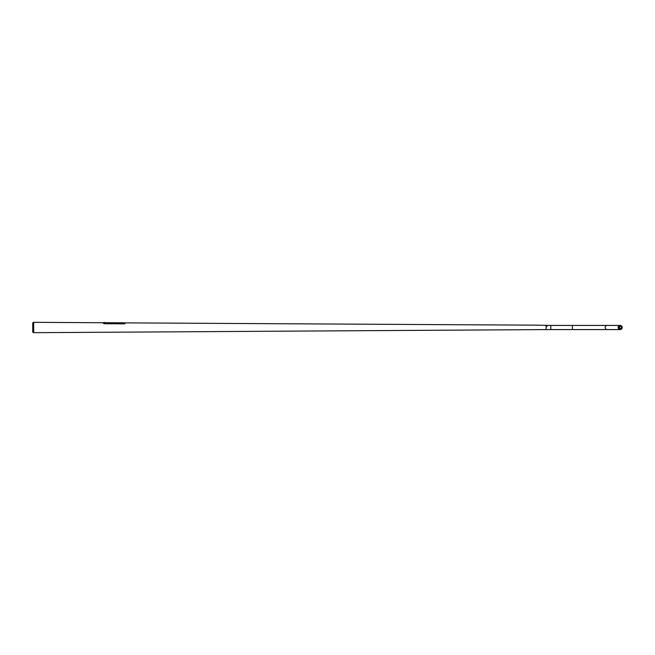 <?xml version="1.0" encoding="UTF-8"?>
<svg xmlns="http://www.w3.org/2000/svg" width="655" height="655" viewBox="0 0 655 655"><rect width="100%" height="100%" fill="white"/><g stroke="black" fill="none" stroke-linecap="round" stroke-linejoin="round"><path stroke-width="0.98" d="M547.252 329.58L550.781 329.58L550.781 325.42L536.805 325.158M547.179 329.76L546.114 329.58L546.114 325.42L546.114 329.58L33.683 332.683L33.683 322.317L32.75 322.751L32.75 332.249L33.683 332.683M536.658 325.158L125.154 322.874M103.801 322.743L33.683 322.317M104.186 322.678L104.595 322.678M103.22 323.152L104.382 323.767M124.262 323.914L125.154 323.365M124.27 323.857L104.382 323.717M547.023 326.575L547.081 326.165L547.023 326.575M619.401 327.5A1.4 1.392 -90 0 1 620.793 326.1A1.4 1.392 -90 0 1 622.184 327.5A1.4 1.392 -90 0 1 620.793 328.9A1.4 1.392 -90 0 1 619.401 327.5M620.793 328.9L620.269 328.9A1.4 1.392 -90 0 1 618.869 327.5A1.4 1.392 -90 0 1 620.269 326.1L620.793 326.1M620.531 326.28A1.253 1.244 -90 0 1 620.531 328.72M622.037 327.5A1.253 1.244 -90 0 1 620.793 328.753A1.253 1.244 -90 0 1 619.548 327.5A1.253 1.244 -90 0 1 620.793 326.247A1.253 1.244 -90 0 1 622.037 327.5M618.115 327.5A2.071 2.063 90 0 0 620.187 329.571A2.071 2.063 90 0 0 622.25 327.5A2.071 2.063 90 0 0 620.187 325.429A2.071 2.063 90 0 0 618.115 327.5M104.595 322.432L104.186 322.432M550.781 325.429L572.388 325.429L572.388 329.571L620.187 329.571M572.388 325.429L607.259 325.429A2.071 2.063 90 0 0 605.187 327.5A2.071 2.063 90 0 0 607.259 329.571M103.801 322.678L103.22 322.743M104.538 322.678L123.869 322.792M125.154 322.8L124.606 322.8M607.259 325.429L620.187 325.429M550.781 329.571L572.388 329.571"/></g></svg>
